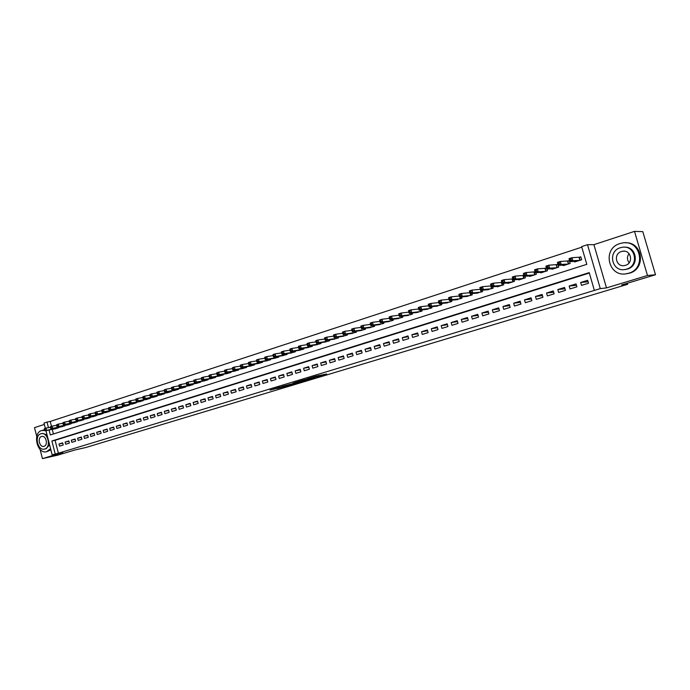 <?xml version="1.0" encoding="UTF-8"?>
<svg xmlns="http://www.w3.org/2000/svg" width="690" height="690" viewBox="0 0 690 690"><rect width="100%" height="100%" fill="white"/><g stroke="black" fill="none" stroke-linecap="round" stroke-linejoin="round"><path stroke-width="1.03" d="M316.667 376.999L326.672 373.997L315.925 376.171L306.903 378.913L318.176 376.248L316.667 376.999M277.259 388.556L290.585 384.891L279.554 387.176L270.057 390.1L288.11 385.538L277.259 388.556M589.329 273.042L55.071 440.324L58.383 453.209L52.155 454.848L45.937 430.62M655.5 274.749L647.487 275.5L634.515 231.374L642.813 231.65L655.5 274.749L621.638 284.97L627.641 284.297L85.698 447.543L74.934 449.975L57.9 455.115L42.435 458.626L62.894 452.433L52.155 454.848M634.515 231.374L593.909 244.657L606.501 287.903L647.487 275.5M606.501 287.903L600.291 288.627L594.375 290.421L589.208 272.628L51.879 440.996L55.2 453.925M58.383 453.209L594.375 290.421M304.126 380.768L315.33 377.421L304.488 379.629L294.527 382.657L304.126 380.768L303.971 380.216M302.453 381.32L291.818 384.477L282.124 386.409L293.078 383.588L296.157 382.639L293.103 383.114L302.427 381.242M44.341 424.428L34.5 427.645L36.76 436.477M40.072 449.406L42.435 458.626M491.056 285.798L490.452 285.988M501.872 282.305L501.043 282.572M512.808 278.769L511.764 279.105M523.883 275.198L522.606 275.603M535.095 271.575L533.577 272.067M546.437 267.91L544.677 268.479M551.802 268.781L551.948 269.29L558.727 267.108L557.891 264.21L555.907 264.848M563.118 265.124L563.273 265.65L570.121 263.451L569.276 260.527L567.275 261.182M581.515 285.401L588.492 283.254L587.639 280.312L580.67 282.469L581.515 285.401M570.009 288.946L576.9 286.824L576.047 283.901L569.164 286.031L570.009 288.946M558.633 292.448L565.438 290.352L564.601 287.445L557.796 289.55L558.633 292.448M547.394 295.906L554.122 293.837L553.285 290.947L546.566 293.026L547.394 295.906M536.294 299.331L542.935 297.287L542.107 294.406L535.466 296.467L536.294 299.331M525.314 302.712L531.886 300.685L531.067 297.83L524.495 299.857L525.314 302.712M514.473 306.049L520.959 304.048L520.148 301.202L513.662 303.212L514.473 306.049M503.752 309.353L510.169 307.369L509.358 304.549L502.941 306.532L503.752 309.353M493.152 312.613L499.491 310.655L498.698 307.852L492.358 309.81L493.152 312.613M482.681 315.839L488.951 313.907L488.149 311.112L481.887 313.053L482.681 315.839M472.322 319.03L478.524 317.115L477.73 314.338L471.537 316.253L472.322 319.03M462.084 322.178L468.217 320.289L467.432 317.529L461.308 319.427L462.084 322.178M451.959 325.292L458.022 323.429L457.246 320.678L451.191 322.558L451.959 325.292M441.954 328.38L447.948 326.534L447.172 323.8L441.186 325.654L441.954 328.38M432.061 331.424L437.986 329.596L437.219 326.879L431.302 328.716L432.061 331.424M422.271 334.434L428.128 332.632L427.369 329.932L421.521 331.743L422.271 334.434M412.594 337.419L418.39 335.633L417.631 332.942L411.844 334.736L412.594 337.419M403.02 340.368L408.747 338.6L408.006 335.927L402.279 337.695L403.02 340.368M393.55 343.284L399.225 341.533L398.484 338.876L392.817 340.627L393.55 343.284M384.192 346.164L389.798 344.439L389.057 341.791L383.459 343.525L384.192 346.164M374.929 349.019L380.475 347.312L379.741 344.672L374.196 346.389L374.929 349.019M365.76 351.84L371.246 350.149L370.521 347.527L365.036 349.226L365.76 351.84M356.696 354.634L362.121 352.961L361.405 350.356L355.98 352.029L356.696 354.634M347.726 357.394L353.099 355.738L352.383 353.142L347.018 354.807L347.726 357.394M338.85 360.128L344.163 358.49L343.456 355.911L338.143 357.549L338.85 360.128M330.07 362.828L335.331 361.206L334.624 358.645L329.372 360.266L330.07 362.828M321.376 365.502L326.586 363.906L325.887 361.353L320.686 362.957L321.376 365.502M312.777 368.149L317.926 366.562L317.236 364.027L312.087 365.622L312.777 368.149M304.273 370.772L309.37 369.202L308.68 366.675L303.583 368.253L304.273 370.772M295.846 373.368L300.892 371.815L300.21 369.297L295.165 370.858L295.846 373.368M287.514 375.929L292.508 374.394L291.827 371.893L286.833 373.437L287.514 375.929M279.26 378.474L284.202 376.956L283.53 374.463L278.588 375.99L279.26 378.474M271.092 380.984L275.983 379.483L275.319 377.007L270.428 378.517L271.092 380.984M263.011 383.476L267.849 381.984L267.185 379.517L262.347 381.018L263.011 383.476M255.007 385.943L259.802 384.468L259.138 382.01L254.351 383.493L255.007 385.943M247.08 388.384L251.833 386.918L251.169 384.477L246.434 385.952L247.08 388.384M239.24 390.799L243.941 389.35L243.285 386.918L238.593 388.375L239.24 390.799M231.469 393.188L236.127 391.756L235.471 389.341L230.822 390.781L231.469 393.188M223.784 395.56L228.39 394.137L227.743 391.73L223.137 393.153L223.784 395.56M216.168 397.897L220.731 396.5L220.084 394.102L215.53 395.517L216.168 397.897M208.63 400.226L213.141 398.837L212.503 396.448L207.992 397.845L208.63 400.226M201.161 402.52L205.629 401.149L204.999 398.777L200.531 400.157L201.161 402.52M193.761 404.797L198.194 403.434L197.564 401.08L193.14 402.443L193.761 404.797M186.438 407.057L190.828 405.703L190.199 403.357L185.817 404.711L186.438 407.057M179.184 409.291L183.531 407.954L182.91 405.616L178.563 406.953L179.184 409.291M172 411.499L176.304 410.179L175.683 407.85L171.387 409.179L172 411.499M164.884 413.69L169.145 412.379L168.533 410.067L164.272 411.387L164.884 413.69M157.829 415.863L162.055 414.561L161.443 412.258L157.225 413.56L157.829 415.863M150.851 418.011L155.026 416.726L154.422 414.431L150.248 415.725L150.851 418.011M143.925 420.141L148.074 418.873L147.47 416.588L143.33 417.864L143.925 420.141M137.077 422.254L141.183 420.995L140.579 418.718L136.482 419.986L137.077 422.254M130.281 424.35L134.352 423.091L133.757 420.831L129.694 422.09L130.281 424.35M123.553 426.42L127.581 425.178L126.995 422.927L122.967 424.169L123.553 426.42M116.886 428.473L120.879 427.239L120.293 424.997L116.308 426.23L116.886 428.473M110.279 430.508L114.238 429.284L113.66 427.05L109.701 428.274L110.279 430.508M103.733 432.518L107.657 431.31L107.079 429.094L103.164 430.301L103.733 432.518M97.247 434.519L101.137 433.32L100.559 431.103L96.678 432.311L97.247 434.519M90.821 436.494L94.668 435.312L94.099 433.104L90.252 434.295L90.821 436.494M84.447 438.461L88.268 437.288L87.699 435.088L83.887 436.27L84.447 438.461M78.134 440.401L81.92 439.237L81.351 437.055L77.573 438.228L78.134 440.401M71.881 442.333L75.624 441.177L75.063 439.004L71.32 440.16L71.881 442.333M65.679 444.239L69.388 443.092L68.836 440.927L65.119 442.083L65.679 444.239M62.661 442.842L58.978 443.981L59.53 446.137L63.213 444.998L62.661 442.842M581.808 247.167L50.223 421.461L51.474 426.342M52.25 429.37L53.441 433.976M574.563 261.415L574.727 261.967L581.661 259.742L580.808 256.809L578.781 257.465M546.98 269.057L547.463 270.73L540.77 272.878L540.624 272.395M535.871 272.697L536.328 274.31L529.713 276.431L529.584 275.957M524.892 276.293L525.332 277.846L518.794 279.942L518.664 279.485M514.033 279.838L514.464 281.33L508.004 283.409L507.875 282.969M503.303 283.349L503.717 284.789L497.335 286.842L497.214 286.41M492.703 286.807L493.1 288.196L486.666 289.817M482.224 290.223L482.603 291.568L476.247 293.181M471.857 293.604L472.227 294.906L465.948 296.502M461.61 296.942L461.964 298.201L455.762 299.788M451.476 300.245L451.821 301.461L445.688 303.039M441.462 303.505L441.798 304.687L435.735 306.248M431.561 306.722L431.88 307.869L425.885 309.422M421.763 309.905L422.073 311.018L416.148 312.561M412.077 313.053L412.379 314.14L406.522 315.666M402.494 316.167L402.788 317.219L396.991 318.737M393.015 319.246L393.3 320.264L387.573 321.773M383.64 322.29L383.916 323.282L378.258 324.783M374.368 325.292L374.636 326.267L369.038 327.75M365.191 328.268L365.459 329.216L359.913 330.691M356.118 331.217L356.376 332.132L350.891 333.598M347.139 334.124L347.389 335.021L341.964 336.47M338.255 337.005L338.497 337.876L333.132 339.316M329.466 339.851L329.699 340.705L324.395 342.128M320.764 342.671L320.997 343.499L315.744 344.914M312.156 345.457L312.38 346.268L307.188 347.674M303.643 348.217L303.859 349.002L298.718 350.399M295.208 350.943L295.423 351.719L290.335 353.099M286.868 353.642L287.075 354.401L282.038 355.773M278.605 356.316L278.803 357.058L273.827 358.412M270.428 358.955L270.627 359.68L265.702 361.034M262.338 361.577L262.528 362.285L257.655 363.621M254.325 364.165L254.515 364.863L249.685 366.183M246.39 366.735L246.58 367.408L241.802 368.727M238.542 369.271L238.723 369.935L233.988 371.237M230.762 371.781L230.943 372.436L226.26 373.73M223.068 374.273L223.241 374.912L218.601 376.188M215.444 376.731L215.616 377.361L211.019 378.629M207.897 379.172L208.061 379.785L203.516 381.044M200.419 381.587L200.583 382.191L196.081 383.442M193.019 383.976L193.174 384.572L188.724 385.814M185.688 386.348L185.843 386.926L181.427 388.16M178.425 388.694L178.572 389.264L174.208 390.48M171.232 391.014L171.379 391.575L167.049 392.783M164.108 393.317L164.255 393.861L159.968 395.06M157.053 395.594L157.191 396.129L152.947 397.319M150.066 397.854L150.204 398.38L145.995 399.562M143.141 400.088L143.27 400.605L139.104 401.778M136.275 402.305L136.413 402.813L132.282 403.969M129.478 404.495L129.608 404.996L125.52 406.143M122.742 406.669L122.872 407.16L118.818 408.299M116.075 408.825L116.196 409.299L112.185 410.438M109.46 410.955L109.581 411.43L105.605 412.551M102.905 413.069L103.034 413.534L99.093 414.647M96.419 415.164L96.54 415.622L92.633 416.726M89.985 417.234L90.097 417.692L86.233 418.787M83.611 419.296L83.723 419.736L79.885 420.822M77.289 421.331L77.401 421.771L73.606 422.849M71.027 423.349L71.139 423.781L67.37 424.85M64.817 425.351L64.929 425.782L61.194 426.843M58.667 427.334L55.071 428.809M627.641 284.297L627.339 283.254M45.35 428.335L43.996 423.056L47.015 422.064L48.455 427.645M50.223 421.461L47.015 422.064M49.059 429.999L50.336 434.967L586.793 264.339L581.644 246.606L587.5 244.683L600.291 288.627M593.909 244.657L587.5 244.683M55.071 440.324L51.879 440.996M580.67 282.469L588.061 281.762M569.164 286.031L576.452 285.298M557.796 289.55L564.989 288.782M546.566 293.026L553.656 292.232M535.466 296.467L542.469 295.648M524.495 299.857L531.404 299.02M513.662 303.212L520.476 302.358M502.941 306.532L509.677 305.661M492.358 309.81L498.999 308.922M481.887 313.053L488.451 312.156M471.537 316.253L478.015 315.347M461.308 319.427L467.708 318.504M451.191 322.558L457.513 321.626M441.186 325.654L447.43 324.714M431.302 328.716L437.469 327.776M421.521 331.743L427.619 330.795M411.844 334.736L417.873 333.788M402.279 337.695L408.23 336.746M392.817 340.627L398.699 339.67M383.459 343.525L389.272 342.568M374.196 346.389L379.949 345.431M365.036 349.226L370.728 348.269M355.98 352.029L361.603 351.072M347.018 354.807L352.573 353.849M338.143 357.549L343.646 356.592M329.372 360.266L334.805 359.309M320.686 362.957L326.06 362M312.087 365.622L317.409 364.665M303.583 368.253L308.844 367.296M295.165 370.858L300.374 369.909M286.833 373.437L291.982 372.488M278.588 375.99L283.685 375.041M270.428 378.517L275.465 377.577M262.347 381.018L267.332 380.078M254.351 383.493L259.285 382.553M246.434 385.952L251.315 385.011M238.593 388.375L243.423 387.444M230.822 390.781L235.609 389.85M223.137 393.153L227.881 392.231M215.53 395.517L220.222 394.594M207.992 397.845L212.632 396.931M200.531 400.157L205.128 399.243M193.14 402.443L197.685 401.537M185.817 404.711L190.319 403.814M178.563 406.953L183.031 406.056M171.387 409.179L175.803 408.29M164.272 411.387L168.645 410.498M157.225 413.56L161.555 412.68M150.248 415.725L154.534 414.845M143.33 417.864L147.582 416.993M136.482 419.986L140.691 419.115M129.694 422.09L133.86 421.228M122.967 424.169L127.098 423.306M116.308 426.23L120.396 425.376M109.701 428.274L113.755 427.429M103.164 430.301L107.174 429.456M96.678 432.311L100.654 431.466M90.252 434.295L94.194 433.467M83.887 436.27L87.785 435.442M77.573 438.228L81.446 437.4M71.32 440.16L75.15 439.34M65.119 442.083L68.922 441.264M58.978 443.981L62.738 443.17M313.295 377.973L301.823 380.57L313.295 377.973M295.743 383.131L300.348 381.837L295.743 383.131M569.975 260.466L571.148 260.087L570.803 258.897L569.63 259.276L569.88 261.622L569.017 258.647L571.941 257.698L572.803 260.673L569.88 261.622L576.745 261.32M580.902 257.111L571.941 257.698L570.803 258.897M579.635 260.397L572.803 260.673L571.148 260.087M569.017 258.647L569.63 259.276M649.557 254.558L648.85 252.161M629.194 262.743C626.917 259.802 626.874 256.766 629.056 253.635M628.616 273.24C646.789 268.548 640.734 239.266 622.38 242.984L619.922 243.57C601.723 248.659 608.356 277.794 626.787 273.68L628.616 273.24M625.709 273.844L629.47 273.171C646.47 268.85 642.675 241.491 625.252 242.802M624.096 247.184C636.775 245.985 639.759 265.892 627.391 269.083L624.433 269.583M626.598 269.135C639.708 265.71 635.283 244.596 622.035 247.322L620.327 247.727C607.209 251.358 611.927 272.395 625.218 269.471L626.598 269.135M621.44 251.531C612.987 253.842 615.998 267.41 624.553 265.547L625.485 265.322C633.929 263.097 631.048 249.495 622.501 251.272L621.44 251.531M44.669 430.474L41.538 430.569C32.206 433.027 37.217 454.374 46.523 451.76L50.568 448.69M46.023 430.965L45.445 430.715M46.523 451.76L50.879 449.906M44.367 430.008L42.237 430.388M41.227 433.7L40.831 433.803C34.103 435.562 37.709 450.967 44.41 449.095L44.729 449.018C51.483 447.353 47.929 431.862 41.227 433.7L42.685 433.415L47.024 434.864M49.568 444.791L46.187 448.698L44.41 449.095M41.521 436.511C37.182 437.632 39.502 447.568 43.824 446.361L44.039 446.309C48.386 445.223 46.092 435.252 41.771 436.442L41.521 436.511M558.331 264.227L559.486 263.856L559.15 262.666L557.986 263.037L558.253 265.365L557.399 262.407L560.289 261.476L561.143 264.434L558.253 265.365L565.265 265.012M569.371 260.837L560.289 261.476L559.15 262.666M568.12 264.089L561.143 264.434L559.486 263.856M557.399 262.407L557.986 263.037M546.825 267.944L547.972 267.573L547.627 266.392L546.489 266.763L546.765 269.065L545.919 266.124L548.774 265.202L549.628 268.151L546.765 269.065L553.923 268.652M557.968 264.503L548.774 265.202L547.627 266.392M556.744 267.746L549.628 268.151L547.972 267.573M545.919 266.124L546.489 266.763M535.466 271.61L536.596 271.248L536.259 270.075L535.13 270.437L535.423 272.723L534.577 269.799L537.407 268.884L538.243 271.817L535.423 272.723L542.711 272.257M546.514 268.177L537.407 268.884L536.259 270.075M545.505 271.36L538.243 271.817L536.596 271.248M534.577 269.799L535.13 270.437M524.236 275.232L525.349 274.879L525.021 273.706L523.9 274.068L524.21 276.336L523.382 273.43L526.168 272.533L527.005 275.439L524.21 276.336L531.636 275.81M535.155 271.808L526.168 272.533L525.021 273.706M534.396 274.93L527.005 275.439L525.349 274.879M523.382 273.43L523.9 274.068M513.144 278.82L514.248 278.458L513.912 277.302L512.808 277.656L513.136 279.907L512.308 277.018L515.068 276.129L515.896 279.019L513.136 279.907L520.7 279.329M523.943 275.396L515.068 276.129L513.912 277.302M523.417 278.458L515.896 279.019L514.248 278.458M512.308 277.018L512.808 277.656M502.182 282.357L503.269 282.003L502.941 280.856L501.854 281.21L502.191 283.435L501.371 280.563L504.097 279.683L504.916 282.555L502.191 283.435L509.884 282.805M512.86 278.941L504.097 279.683L502.941 280.856M512.575 281.943L504.916 282.555L503.269 282.003M501.371 280.563L501.854 281.21M491.349 285.858L492.427 285.505L492.099 284.366L491.021 284.711L491.375 286.919L490.564 284.064L493.255 283.193L494.066 286.057L491.375 286.919L499.189 286.238M501.915 282.452L493.255 283.193L492.099 284.366M501.854 285.384L494.066 286.057L492.427 285.505M490.564 284.064L491.021 284.711M480.645 289.308L481.706 288.972L481.387 287.834L480.318 288.17L480.689 290.369L479.886 287.523L482.543 286.669L483.354 289.507L480.689 290.369L488.624 289.636M491.09 285.919L482.543 286.669L481.387 287.834M491.254 288.791L483.354 289.507L481.706 288.972M479.886 287.523L480.318 288.17M470.062 292.733L471.115 292.387L470.796 291.258L469.743 291.594L470.123 293.776L469.329 290.947L471.951 290.093L472.754 292.922L470.123 293.776L478.179 292.991M480.395 289.334L471.951 290.093L470.796 291.258M480.775 292.155L472.754 292.922L471.115 292.387M469.329 290.947L469.743 291.594M459.609 296.105L460.644 295.769L460.325 294.647L459.29 294.984L459.687 297.14L458.893 294.328L461.489 293.483L462.283 296.303L459.687 297.14L467.855 296.312M469.821 292.698L461.489 293.483L460.325 294.647M470.425 295.484L462.283 296.303L460.644 295.769M458.893 294.328L459.29 294.984M449.268 299.443L450.303 299.106L449.984 297.994L448.957 298.322L449.363 300.461L448.578 297.675L451.148 296.838L451.933 299.632L449.363 300.461L457.643 299.589M459.368 296.027L451.148 296.838L449.984 297.994M460.187 298.779L451.933 299.632L450.303 299.106M448.578 297.675L448.957 298.322M439.056 302.746L440.073 302.41L439.754 301.297L438.737 301.625L439.168 303.755L438.383 300.978L440.919 300.15L441.704 302.936L439.168 303.755L447.551 302.832M449.043 299.313L440.919 300.15L439.754 301.297M450.061 302.03L441.704 302.936L440.073 302.41M438.383 300.978L438.737 301.625M428.956 306.006L429.956 305.679L429.646 304.575L428.645 304.894L429.077 307.007L428.3 304.238L430.81 303.428L431.586 306.196L429.077 307.007L437.564 306.041M438.831 302.565L430.81 303.428L429.646 304.575M440.048 305.247L431.586 306.196L429.956 305.679M428.3 304.238L428.645 304.894M418.968 309.232L419.96 308.904L419.649 307.809L418.658 308.128L419.106 310.215L418.338 307.473L420.814 306.662L421.59 309.413L419.106 310.215L427.697 309.215M428.74 305.791L420.814 306.662L419.649 307.809M430.155 308.421L421.59 309.413L419.96 308.904M418.338 307.473L418.658 308.128M409.092 312.415L410.076 312.096L409.774 311L408.791 311.319L409.248 313.398L408.48 310.664L410.938 309.87L411.706 312.605L409.248 313.398L417.942 312.346M418.761 308.973L410.938 309.87L409.774 311M420.365 311.57L411.706 312.605L410.076 312.096M408.48 310.664L408.791 311.319M399.329 315.572L400.304 315.252L400.002 314.166L399.027 314.476L399.501 316.538L398.742 313.821L401.166 313.036L401.925 315.753L399.501 316.538L408.29 315.451M408.894 312.122L401.166 313.036L400.002 314.166M410.688 314.674L401.925 315.753L400.304 315.252M398.742 313.821L399.027 314.476M389.678 318.685L390.635 318.375L390.333 317.288L389.376 317.607L389.859 319.643L389.108 316.943L391.506 316.167L392.256 318.875L389.859 319.643L398.742 318.521M399.139 315.235L391.506 316.167L390.333 317.288M401.114 317.754L392.256 318.875L390.635 318.375M389.108 316.943L389.376 317.607M380.13 321.764L381.078 321.462L380.785 320.384L379.836 320.695L380.328 322.722L379.578 320.031L381.95 319.263L382.7 321.954L380.328 322.722L389.298 321.549M389.488 318.323L381.95 319.263L380.785 320.384M391.653 320.798L382.7 321.954L381.078 321.462M379.578 320.031L379.836 320.695M370.694 324.818L371.634 324.516L371.332 323.438L370.392 323.748L370.901 325.758L370.159 323.084L372.505 322.325L373.247 324.999L370.901 325.758L379.957 324.55M379.949 321.368L372.505 322.325L371.332 323.438M382.286 323.808L373.247 324.999L371.634 324.516M370.159 323.084L370.392 323.748M361.353 327.836L362.285 327.534L361.991 326.465L361.06 326.767L361.577 328.759L360.836 326.103L363.156 325.352L363.897 328.017L361.577 328.759L370.72 327.517M370.521 324.386L363.156 325.352L361.991 326.465M373.023 326.784L363.897 328.017L362.285 327.534M360.836 326.103L361.06 326.767M352.116 330.812L353.038 330.519L352.745 329.458L351.822 329.751L352.349 331.735L351.624 329.087L353.918 328.345L354.643 330.993L352.349 331.735L361.586 330.458M361.189 327.37L353.918 328.345L352.745 329.458M363.854 329.725L354.643 330.993L353.038 330.519M351.624 329.087L351.822 329.751M342.982 333.762L343.896 333.468L343.603 332.416L342.697 332.709L343.223 334.676L342.499 332.045L344.776 331.304L345.5 333.943L343.223 334.676L352.538 333.365M351.96 330.329L344.776 331.304L343.603 332.416M354.789 332.64L345.5 333.943L343.896 333.468M342.499 332.045L342.697 332.709M333.658 335.633L333.951 336.686L334.848 336.392L334.555 335.34L333.658 335.633L333.486 334.969L335.728 334.236L336.453 336.858L334.202 337.582L343.594 336.237M342.835 333.253L335.728 334.236L334.555 335.34M345.828 335.521L336.453 336.858L334.848 336.392M334.202 337.582L333.951 336.686M324.723 338.523L325.007 339.566L325.896 339.282L325.611 338.238L324.723 338.523L324.559 337.859L326.784 337.134L327.5 339.747L325.275 340.463L334.745 339.083M333.796 336.142L326.784 337.134L325.611 338.238M336.953 338.376L327.5 339.747L325.896 339.282M325.275 340.463L325.007 339.566M315.882 341.386L316.167 342.421L317.046 342.137L316.762 341.102L315.882 341.386L315.735 340.713L317.935 340.006L318.642 342.602L316.443 343.31L325.99 341.895M324.852 339.014L317.935 340.006L316.762 341.102M328.173 341.196L318.642 342.602L317.046 342.137M316.443 343.31L316.167 342.421M307.136 344.215L307.412 345.25L308.283 344.966L308.007 343.939L307.136 344.215L306.998 343.551L309.172 342.844L309.879 345.423L307.706 346.121L317.322 344.681M316.003 341.843L309.172 342.844L308.007 343.939M319.479 343.982L309.879 345.423L308.283 344.966M307.706 346.121L307.412 345.25M298.477 347.018L298.761 348.045L299.615 347.769L299.339 346.742L298.477 347.018L298.356 346.346L300.512 345.647L301.211 348.217L299.055 348.916L308.749 347.432M307.248 344.655L300.512 345.647L299.339 346.742M310.88 346.751L301.211 348.217L299.615 347.769M299.055 348.916L298.761 348.045M289.912 349.787L290.188 350.813L291.042 350.537L290.766 349.511L289.912 349.787L289.809 349.114L291.939 348.424L292.629 350.986L290.499 351.667L300.262 350.158M298.589 347.432L291.939 348.424L290.766 349.511M302.375 349.485L292.629 350.986L291.042 350.537M290.499 351.667L290.188 350.813M281.442 352.53L281.718 353.547L282.555 353.28L282.279 352.262L281.442 352.53L281.348 351.857L283.452 351.176L284.142 353.72L282.038 354.401L291.861 352.857M290.016 350.175L283.452 351.176L282.279 352.262M293.949 352.185L284.142 353.72L282.555 353.28M282.038 354.401L281.718 353.547M273.05 355.247L273.326 356.256L274.163 355.988L273.887 354.979L273.05 355.247L272.973 354.574L275.06 353.901L275.741 356.428L273.654 357.101L283.547 355.531M281.537 352.901L275.06 353.901L273.887 354.979M285.617 354.867L275.741 356.428L274.163 355.988M273.654 357.101L273.326 356.256M264.753 357.929L265.02 358.938L265.848 358.671L265.581 357.662L264.753 357.929L264.684 357.256L266.745 356.592L267.427 359.111L265.365 359.775L275.319 358.179M273.145 355.591L266.745 356.592L265.581 357.662M277.371 357.515L267.427 359.111L265.848 358.671M265.365 359.775L265.02 358.938M256.542 360.585L256.809 361.595L257.629 361.327L256.482 359.913L258.526 359.257L259.199 361.758L257.154 362.414L267.177 360.792M264.839 358.257L258.526 359.257L257.353 360.327M269.204 360.137L259.199 361.758L257.629 361.327M257.154 362.414L256.809 361.595M248.409 363.216L248.676 364.216L249.487 363.958L248.365 362.543L250.384 361.888L251.056 364.38L249.038 365.036L259.112 363.38M256.62 360.896L250.384 361.888L249.219 362.957M261.122 362.742L251.056 364.38L249.487 363.958M249.038 365.036L248.676 364.216M240.362 365.821L240.629 366.813L241.431 366.554L240.327 365.148L242.328 364.501L243.001 366.985L241 367.623L251.126 365.95M248.486 363.509L242.328 364.501L241.164 365.562M253.118 365.312L243.001 366.985L241.431 366.554M241 367.623L240.629 366.813M232.392 368.4L232.659 369.392L233.453 369.133L232.375 367.727L234.359 367.089L235.023 369.555L233.039 370.194L243.225 368.486M240.43 366.088L234.359 367.089L233.186 368.149M245.191 367.856L235.023 369.555L233.453 369.133M233.039 370.194L232.659 369.392M224.509 370.953L224.776 371.936L225.561 371.686L224.5 370.28L226.467 369.642L227.122 372.1L225.156 372.729L235.402 371.004M232.461 368.65L226.467 369.642L225.294 370.703M237.351 370.375L227.122 372.1L225.561 371.686M225.156 372.729L224.776 371.936M216.703 373.48L216.962 374.454L217.747 374.204L216.712 372.807L218.652 372.177L219.299 374.618L217.359 375.248L227.657 373.488M224.569 371.186L218.652 372.177L217.479 373.23M229.589 372.867L219.299 374.618L217.747 374.204M217.359 375.248L216.962 374.454M208.975 375.981L209.234 376.956L210.001 376.706L208.992 375.308L210.916 374.679L211.563 377.111L209.639 377.732L219.989 375.955M216.763 373.695L210.916 374.679L209.743 375.731M221.895 375.343L211.563 377.111L210.001 376.706M209.639 377.732L209.234 376.956M201.325 378.456L201.584 379.422L202.343 379.181L201.351 377.784L203.257 377.163L203.895 379.586L201.998 380.199L212.391 378.396M209.027 376.179L203.257 377.163L202.084 378.206M214.288 377.784L203.895 379.586L202.343 379.181M201.998 380.199L201.584 379.422M193.752 380.906L194.002 381.872L194.761 381.63L193.787 380.233L195.667 379.621L196.314 382.027L194.425 382.639L204.87 380.811M201.376 378.646L195.667 379.621L194.502 380.664M206.75 380.207L196.314 382.027L194.761 381.63M194.425 382.639L194.002 381.872M186.248 383.338L186.507 384.296L187.249 384.054L186.291 382.657L188.163 382.053L188.793 384.451L186.93 385.055L197.426 383.2M193.795 381.078L188.163 382.053L186.999 383.097M199.281 382.605L188.793 384.451L187.249 384.054M186.93 385.055L186.507 384.296M178.822 385.736L179.072 386.693L179.814 386.452L178.874 385.063L180.728 384.468L181.358 386.849L179.512 387.444L190.052 385.572M186.291 383.493L180.728 384.468L179.564 385.503M191.889 384.986L181.358 386.849L179.814 386.452M179.512 387.444L179.072 386.693M171.465 388.116L171.715 389.065L172.448 388.832L171.534 387.444L173.363 386.849L173.992 389.22L172.164 389.815L182.746 387.918M178.857 385.882L173.363 386.849L172.198 387.884M184.566 387.34L173.992 389.22L172.448 388.832M172.164 389.815L171.715 389.065M164.186 390.48L164.436 391.42L165.16 391.187L164.255 389.798L166.074 389.212L166.695 391.575L164.884 392.162L175.51 390.247M171.5 388.254L166.074 389.212L164.91 390.238M177.313 389.669L166.695 391.575L165.16 391.187M164.884 392.162L164.436 391.42M156.966 392.808L157.216 393.748L157.932 393.516L157.691 392.576L156.966 392.808L157.053 392.136L158.847 391.549L159.468 393.904L157.674 394.482L168.343 392.55M164.211 390.6L158.847 391.549L157.691 392.576M170.128 391.972L159.468 393.904L157.932 393.516M157.674 394.482L157.216 393.748M149.825 395.12L150.075 396.06L150.782 395.827L150.541 394.896L149.825 395.12L149.92 394.447L151.697 393.869L152.317 396.207L150.532 396.785L161.244 394.827M157.001 392.921L151.697 393.869L150.541 394.896M163.013 394.257L152.317 396.207L150.782 395.827M150.532 396.785L150.075 396.06M142.752 397.414L142.994 398.346L143.701 398.113L143.451 397.181L142.752 397.414L142.856 396.733L144.615 396.163L145.228 398.492L143.468 399.062L154.215 397.086M149.851 395.223L144.615 396.163L143.451 397.181M155.966 396.526L145.228 398.492L143.701 398.113M143.468 399.062L142.994 398.346M135.74 399.683L135.982 400.605L136.68 400.381L136.439 399.45L135.74 399.683L135.852 399.001L137.595 398.44L138.207 400.761L136.465 401.321L147.246 399.329M142.77 397.5L137.595 398.44L136.439 399.45M148.98 398.768L138.207 400.761L136.68 400.381M136.465 401.321L135.982 400.605M128.797 401.925L129.039 402.848L129.729 402.624L129.487 401.701L128.797 401.925L128.918 401.252L130.651 400.692L131.255 403.003L129.522 403.555L140.346 401.546M135.758 399.76L130.651 400.692L129.487 401.701M142.071 400.994L131.255 403.003L129.729 402.624M129.522 403.555L129.039 402.848M121.923 404.15L122.164 405.073L122.846 404.849L122.604 403.926L121.923 404.15L122.052 403.478L123.76 402.926L124.364 405.22L122.656 405.772L133.515 403.736M128.814 401.994L123.76 402.926L122.604 403.926M135.214 403.193L124.364 405.22L122.846 404.849M122.656 405.772L122.164 405.073M115.109 406.358L115.351 407.273L116.032 407.048L115.791 406.134L115.109 406.358L115.247 405.677L116.946 405.134L117.542 407.419L115.842 407.963L126.736 405.918M121.94 404.211L116.946 405.134L115.791 406.134M128.426 405.375L117.542 407.419L116.032 407.048M115.842 407.963L115.351 407.273M108.365 408.54L108.597 409.446L109.27 409.23L109.037 408.325L108.365 408.54L108.511 407.868L110.184 407.324L110.779 409.601L109.098 410.136L120.026 408.075M115.126 406.401L110.184 407.324L109.037 408.325M121.699 407.531L110.779 409.601L109.27 409.23M109.098 410.136L108.597 409.446M95.056 412.844L95.289 413.75L95.945 413.534L95.712 412.629L95.056 412.844L95.211 412.172L101.68 410.731L101.913 411.611L102.577 411.395L102.344 410.49L101.68 410.705L101.827 410.033L103.491 409.489L104.087 411.757L102.422 412.292L113.376 410.205M108.373 408.575L103.491 409.489L102.344 410.49M115.04 409.679L104.087 411.757L102.577 411.395M102.422 412.292L101.913 411.611M108.434 411.801L95.798 414.423L106.795 412.327M95.712 412.629L96.867 411.637L97.445 413.897L95.945 413.534M95.798 414.423L95.289 413.75M88.492 414.966L88.725 415.872L89.372 415.656L89.139 414.759L88.492 414.966L88.656 414.293L90.295 413.767L90.873 416.01L89.243 416.536L100.266 414.423M95.056 412.87L90.295 413.767L89.139 414.759M101.887 413.905L90.873 416.01L89.372 415.656M89.243 416.536L88.725 415.872M69.155 421.228L69.388 422.116L70.026 421.909L69.794 421.021L69.155 421.228L69.354 420.555L70.941 420.038L75.546 419.158L75.771 420.046L76.418 419.839L76.185 418.951L75.546 419.158L75.728 418.485L77.332 417.968L81.989 417.079L82.222 417.968L82.869 417.761L82.636 416.863L81.989 417.071L82.162 416.398L83.783 415.88L84.361 418.114L82.74 418.632L93.797 416.501M88.492 414.983L83.783 415.88L82.636 416.863M95.401 415.984L84.361 418.114L82.869 417.761M82.74 418.632L82.222 417.968M88.975 418.045L76.305 420.71L87.38 418.563M76.185 418.951L77.332 417.968L77.91 420.193L76.418 419.839M76.305 420.71L75.771 420.046M82.61 420.098L69.923 422.763L81.032 420.607M69.794 421.021L70.941 420.038L71.51 422.254L70.026 421.909M69.923 422.763L69.388 422.116M56.563 425.299L56.787 426.179L57.408 425.98L57.184 425.1L56.563 425.299L56.77 424.635L58.331 424.126L62.842 423.255L63.057 424.152L63.687 423.953L63.463 423.065L62.833 423.272L63.032 422.599L64.61 422.09L65.179 424.298L63.601 424.807L74.736 422.625M69.164 421.211L64.61 422.09L63.463 423.065M76.297 422.125L65.179 424.298L63.687 423.953M63.601 424.807L63.057 424.152M70.044 424.134L57.33 426.825L68.491 424.635M57.184 425.1L58.331 424.126L58.892 426.325L57.408 425.98M57.33 426.825L56.787 426.179M50.344 427.317L50.568 428.188L51.189 427.99L50.965 427.11L50.344 427.317L50.56 426.644L52.104 426.144L52.673 428.326L51.12 428.826L62.307 426.618M56.571 425.273L52.104 426.144L50.965 427.11M63.842 426.127L52.673 428.326L51.189 427.99M51.12 428.826L50.568 428.188M44.186 429.309L44.41 430.18L45.023 429.982L44.798 429.111L44.186 429.309L44.41 428.637L45.945 428.136L46.497 430.319L44.971 430.81L56.175 428.594M50.361 427.274L45.945 428.136L44.798 429.111M57.701 428.102L46.497 430.319L45.023 429.982M44.971 430.81L44.41 430.18M318.789 375.524L318.953 376.102M318.021 375.671L318.176 376.248M305.308 379.949L305.437 380.423M292.983 383.614L293.129 384.14M291.672 383.951L291.818 384.477M579.324 257.422L580.135 260.234M579.091 257.448L579.919 260.303M567.818 261.13L568.629 263.925M567.594 261.165L568.413 264.003M556.459 264.805L557.261 267.582M556.226 264.831L557.046 267.651M545.238 268.427L546.032 271.187M545.005 268.462L545.807 271.265M534.146 272.007L534.931 274.758M533.905 272.041L534.707 274.827M523.184 275.552L523.969 278.277M522.942 275.586L523.736 278.355M512.351 279.045L513.127 281.762M512.109 279.079L512.894 281.839M501.639 282.503L502.415 285.203M501.397 282.538L502.182 285.281M491.056 285.919L491.823 288.61M490.814 285.962L491.591 288.687M480.895 290.352L481.353 291.974M480.352 289.343L481.12 292.051M470.563 293.733L471.003 295.294M470.313 293.759L470.77 295.372M460.342 297.071L460.773 298.589M460.092 297.097L460.532 298.658M450.242 300.374L450.656 301.832M449.992 300.4L450.415 301.91M440.255 303.635L440.651 305.049M440.004 303.66L440.41 305.127M430.379 306.86L430.767 308.232M430.12 306.886L430.526 308.309M420.607 310.043L420.986 311.371M420.357 310.069L420.736 311.449M410.947 313.191L411.309 314.476M410.688 313.226L411.068 314.554M401.399 316.305L401.744 317.555M401.14 316.339L401.494 317.633M391.946 319.384L392.282 320.591M391.687 319.41L392.032 320.669M382.596 322.42L382.924 323.601M382.338 322.454L382.674 323.679M373.35 325.43L373.67 326.577M373.083 325.464L373.419 326.655M364.199 328.406L364.51 329.518M363.932 328.44L364.26 329.596M355.152 331.347L355.445 332.425M354.884 331.381L355.195 332.511M346.19 334.253L346.484 335.305M345.923 334.296L346.233 335.392M337.332 337.134L337.617 338.16M337.065 337.177L337.358 338.238M328.561 339.98L328.837 340.981M328.293 340.023L328.578 341.058M319.884 342.801L320.151 343.767M319.617 342.835L319.893 343.853M311.302 345.587L311.561 346.527M311.035 345.621L311.302 346.613M302.807 348.338L303.057 349.261M302.531 348.381L302.798 349.347M294.397 351.072L294.639 351.969M294.121 351.106L294.38 352.047M286.065 353.763L286.307 354.643M285.798 353.806L286.048 354.729M277.829 356.437L278.061 357.291M277.561 356.48L277.803 357.377M269.669 359.085L269.902 359.913M269.402 359.128L269.635 359.999M261.596 361.698L261.821 362.509M261.329 361.741L261.562 362.595M253.61 364.286L253.825 365.079M253.334 364.329L253.558 365.165M245.692 366.847L245.907 367.623M245.416 366.89L245.64 367.71M237.86 369.383L238.067 370.142M237.584 369.435L237.8 370.228M230.098 371.893L230.305 372.643M229.83 371.945L230.037 372.729M222.422 374.385L222.62 375.11M222.146 374.429L222.353 375.196M214.814 376.844L215.004 377.551M214.538 376.887L214.737 377.637M207.285 379.284L207.466 379.974M207.009 379.328L207.198 380.061M199.824 381.691L200.005 382.372M199.548 381.743L199.738 382.458M192.441 384.08L192.614 384.753M192.156 384.132L192.346 384.839M185.118 386.452L185.3 387.099M184.842 386.495L185.024 387.185M177.873 388.789L178.046 389.427M177.597 388.841L177.779 389.514M170.697 391.109L170.861 391.739M170.421 391.161L170.594 391.825M163.59 393.412L163.754 394.024M163.314 393.464L163.478 394.111M156.552 395.689L156.708 396.284M156.268 395.741L156.44 396.371M149.575 397.94L149.73 398.527M149.29 397.992L149.454 398.613M142.657 400.174L142.813 400.752M142.382 400.226L142.545 400.838M135.818 402.391L135.964 402.951M135.533 402.443L135.689 403.038M129.03 404.582L129.177 405.134M128.754 404.633L128.901 405.22M122.311 406.746L122.449 407.29M122.026 406.798L122.182 407.385M115.653 408.903L115.791 409.437M115.368 408.954L115.515 409.524M109.055 411.033L109.192 411.559M108.77 411.085L108.917 411.645M102.517 413.146L102.646 413.655M102.232 413.198L102.37 413.741M96.031 415.233L96.16 415.742M95.755 415.294L95.893 415.829M89.614 417.312L89.743 417.804M89.329 417.364L89.467 417.89M83.249 419.365L83.378 419.848M82.964 419.416L83.102 419.943M76.944 421.4L77.064 421.875M76.659 421.452L76.788 421.97M70.691 423.419L70.811 423.884M70.406 423.47L70.535 423.979M64.498 425.42L64.61 425.877M64.213 425.471L64.343 425.963M58.357 427.403L58.469 427.852M58.072 427.455L58.193 427.938M319.177 375.446L319.341 376.033M624.536 251.229L622.501 251.272M626.02 269.411L625.218 269.471M626.787 273.68L627.65 273.611"/></g></svg>
